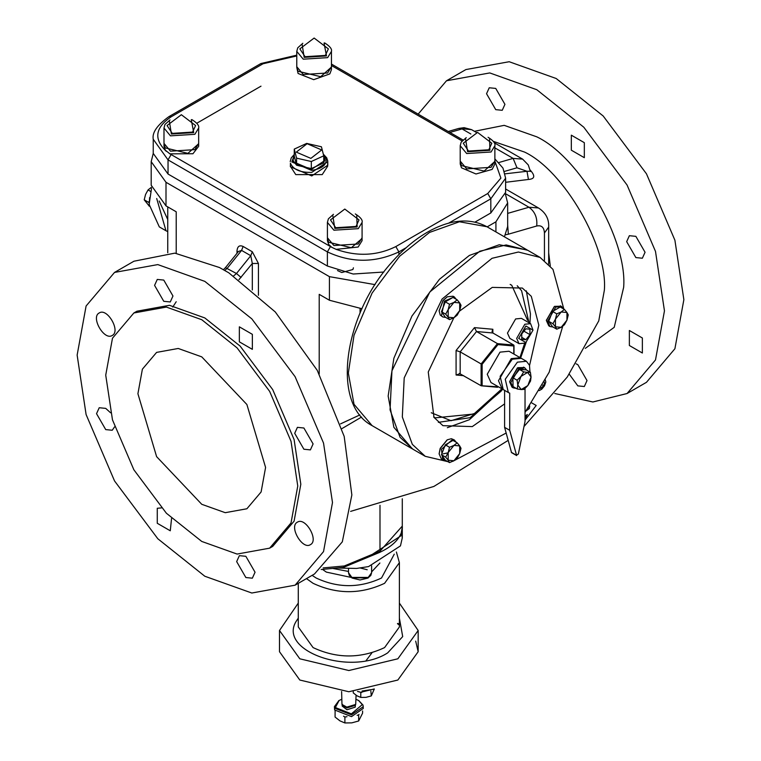 <?xml version="1.0" encoding="UTF-8"?>
<svg xmlns="http://www.w3.org/2000/svg" width="761" height="761" viewBox="0 0 761 761"><rect width="100%" height="100%" fill="white"/><g stroke="black" fill="none" stroke-linecap="round" stroke-linejoin="round"><path stroke-width="1.14" d="M201.751 356.861L246.887 404.51L265.589 467.435L261.109 491.977L246.887 508.767L225.246 512.686L201.751 504.296L156.604 456.638L137.912 393.722L142.393 369.171L156.604 352.391L178.245 348.471L201.751 356.861M341.613 691.54L341.974 704.429L346.826 707.131L355.701 704.429L356.062 695.221M341.974 704.429L342.526 705.409L346.997 707.892L355.14 705.409L355.701 704.429M355.473 704.21L355.206 707.14L346.997 709.756L342.203 706.075L342.203 704.21M335.106 711.031L335.068 717.052L339.986 720.895L344.895 722.95L351.782 722.864L358.659 720.99L362.597 713.124L362.597 710.964M343.553 716.196L344.895 717.005L344.895 722.95M357.137 715.254L358.659 715.045L358.659 720.99M344.895 717.005L346.997 716.71M358.659 715.045L359.002 714.351M356.062 699.34L358.536 700.472L362.322 704.61L351.373 713.856L335.354 707.54L339.13 700.472L341.613 699.34M338.883 700.615L334.393 706.665L334.64 709.975L351.515 716.624L363.282 708.434L363.035 705.124L358.792 700.615M334.393 706.665L334.64 708.206L351.515 714.855L363.282 706.665M353.266 691.673L353.266 692.9L357.023 695.839L360.781 697.418L366.041 697.352L371.301 695.915L374.317 688.952M370.845 691.121L371.301 695.915M360.124 692.158L361.817 692.405M360.781 692.558L360.781 697.418M357.527 691.445L360.8 692.282L373.917 689.047M362.084 691.017L370.911 689.675M399.259 625.028L397.451 623.659M399.23 624.848L397.86 623.887M397.86 623.421L399.116 624.163M415.687 641.114L418.17 651.72L397.86 680.03L348.833 691.759L299.805 680.03L279.496 651.72L279.496 630.498L298.274 603.102M402.246 527.325L400.666 536.001L367.744 557.337M401.656 533.185L402.284 537.903L400.457 545.894L368.562 566.584L356.586 568.438L337.161 568.02M399.392 603.102L418.17 630.498L397.86 658.798L348.833 670.527L299.805 658.798L279.496 630.498M327.706 166.145L322.226 174.602L295.772 174.602L290.293 166.145M310.878 158.383L321.703 149.955L307.121 143.705L296.295 152.133L310.878 158.383M294.26 149.099L306.683 143.41L321.418 146.778L323.739 155.824L311.316 161.513L296.581 158.145L294.26 149.099L294.26 156.176L296.581 165.223L296.581 158.145M323.739 156.176L324.842 159.534L323.739 162.902L323.739 155.824M311.316 168.59L296.581 165.223L311.316 168.59L323.739 162.902L311.316 168.59L311.316 161.513M324.842 159.534L324.842 160.476L311.316 169.532L293.327 161.817L293.156 159.534L294.26 156.176M327.572 163.615L327.782 165.194L311.753 175.924L290.426 166.783L290.426 163.244C293.261 169.617 300.367 172.661 311.753 172.386L327.782 161.655L327.572 160.076M296.581 165.223L293.327 160.875L293.156 159.534M296.78 67.082L298.074 71.258L320.695 76.709L331.425 67.082M331.444 67.453L331.444 69.66L329.817 73.893L313.713 79.667L298.074 73.465L296.771 67.453M198.659 146.321L192.933 153.76L169.865 153.836L165.289 150.136L163.986 146.331L163.986 144.114L165.289 147.919L187.91 153.37L198.64 143.743M327.43 238.098L327.411 240.685L328.714 244.49L331.739 247.296L169.865 153.836M331.739 247.296L336.096 249.351L358.146 247.03L362.084 240.676L362.074 238.098M494.869 161.808L494.869 164.015L492.139 169.408L475.986 173.984L461.499 167.82L460.205 164.015L460.205 161.808L461.499 165.613L484.129 171.063L494.859 161.437M302.811 43.282L297.751 47.819L296.771 51.387L296.771 66.711L303.259 74.521L327.63 72.98L331.444 66.711L331.444 51.387C332.148 49.037 329.894 46.221 324.662 42.92M299.844 48.875L305.066 56.704L325.375 55.42L328.372 48.875L314.141 38.05L299.844 48.875M466.246 137.636L461.176 142.174L460.205 145.741L460.205 161.066L466.693 168.875L491.054 167.334L494.869 161.066L500.89 178.131L487.753 193.503L395.825 246.583C377.066 255.81 357.156 256.733 336.096 249.351M463.278 143.23L468.5 151.059L488.8 149.774L491.796 143.23L477.575 132.404L463.278 143.23M170.026 119.943L164.956 124.481L163.986 128.048L163.986 143.382L170.474 151.182L194.845 149.641L198.659 143.382L198.659 128.048C199.363 125.698 197.099 122.882 191.867 119.582M167.059 125.536L172.281 133.375L192.59 132.081L195.587 125.536L181.356 114.711L167.059 125.536M474.978 222.107L490.816 212.966L505.627 192.324L505.627 178.169L502.983 168.114L494.869 158.868M166.298 151.325C153.522 139.158 155.13 127.667 171.101 116.842L168.942 116.623C157.204 125.07 151.972 132.614 153.237 139.253L153.237 153.408L168.038 174.041L327.382 266.036L353.133 274.017L383.858 272.029M333.461 214.298L328.391 218.835L327.411 222.402L327.411 237.736L333.898 245.537L358.269 243.996L362.084 237.736L362.084 222.402C362.797 220.062 360.533 217.237 355.301 213.936M330.493 219.891L335.706 227.729L356.015 226.445L359.011 219.9L344.79 209.066L330.493 219.891M327.411 238.469L328.714 242.274L351.344 247.725L362.084 238.469M353.418 267.805L352.895 269.518L341.794 272.514L337.513 270.564M151.325 187.358L148.053 189.927L145.541 194.521L144.219 199.81L149.023 205.822M148.576 201.836L148.538 202.407M150.745 191.477L148.053 189.927M148.424 202.236L144.219 199.81M149.613 197.565L149.175 206.193M156.709 198.516L165.955 230.735L159.315 226.902L149.146 204.414L151.506 188.509M165.955 230.735L167.753 231.629M159.173 200.99L167.753 219.539M552.981 327.002L550.003 326.526L547.606 321.237L555.777 307.083L561.561 306.512L563.454 308.861M550.507 316.7L550.993 315.454M546.388 320.295L554.341 306.502M550.003 326.526L548.776 325.822L546.379 320.533L554.55 306.379L560.914 306.217M566.945 320.162L564.434 324.757L561.19 327.316L566.945 320.162L566.945 312.495L568.267 314.883L566.945 320.162M556.767 329.18L555.444 326.802L561.19 327.316L556.767 329.18L552.562 326.754L548.729 321.304L552.562 311.42L560.229 306.997L564.434 309.423L566.945 312.495L561.19 311.981L564.434 309.423M552.933 323.729L555.444 319.135L555.444 326.802L552.933 323.729L548.729 321.304M556.767 313.855L561.19 311.981L555.444 319.135L556.767 313.855L552.562 311.42M445.737 460.424L442.75 459.948L441.447 449.313L452.614 439.411L454.307 439.934L456.21 442.284M443.263 450.122L443.749 448.866M439.135 453.718L440.172 448.4L447.097 439.925M444.424 458.921L443.016 459.007M442.75 459.948L441.523 459.244L439.135 453.956L440.229 448.6L447.306 439.801L451.387 438.707L454.307 439.934M448.191 460.224L445.68 457.152L448.191 452.557L448.191 460.224L453.946 460.738L449.513 462.602L448.191 460.224M449.513 447.278L453.946 445.404L448.191 452.557L449.513 447.278L445.309 444.843L452.976 440.419L457.18 442.845L459.692 445.917L453.946 445.404L457.18 442.845M459.692 453.585L457.18 458.179L453.946 460.738L459.692 453.585L459.692 445.917L461.014 448.305L459.692 453.585M445.68 457.152L441.475 454.726L445.309 460.177L449.513 462.602M441.475 454.726L445.309 444.843M445.737 317.423L442.75 316.947L441.447 315.748L444.443 301.128L454.307 296.933L456.21 299.282M443.263 307.121L443.749 305.865M439.135 310.707L443.016 300.481L447.097 296.923M442.75 316.947L440.229 315.035L439.135 310.954L443.216 300.424L447.306 296.8L453.08 296.229L454.307 296.933M453.946 302.402L457.18 299.844L459.692 302.916L453.946 302.402L448.191 309.556L449.513 304.267L453.946 302.402M461.014 305.294L459.692 310.583L459.692 302.916L461.014 305.294M457.18 315.178L453.946 317.737L459.692 310.583L457.18 315.178M448.191 317.223L445.68 314.15L448.191 309.556L448.191 317.223L453.946 317.737L449.513 319.601L448.191 317.223M449.513 319.601L445.309 317.175L441.475 311.725L445.68 314.15M441.475 311.725L445.309 301.841L449.513 304.267M445.309 301.841L452.976 297.418L457.18 299.844M448.096 452.814L443.321 453.813M447.896 461.67L425.228 456.315L412.966 449.237L400.058 437.271L390.051 409.865L391.953 370.797L429.784 292.015L479.772 251.225L506.141 244.947L527.811 250.331L540.063 257.408L552.971 269.375L563.844 309.09M562.702 326.307L549.176 372.205L525.033 412.367M506.132 433.057L452.919 461.28M425.228 456.315L412.319 444.348L402.312 416.942L404.205 377.875L442.046 299.092L492.025 258.302L518.403 252.024L540.063 257.408M459.454 311.163L492.253 287.392L522.369 288.058L531.292 296.333L538.817 325.118L529.551 365.461M504.6 403.891L472.286 426.598L442.921 425.665L433.989 417.38L428.253 372.005L453.841 317.794M529.019 322.75L521.589 290.731L517.223 285.765M438.365 422.345L470.041 417.713L501.033 391.221L502.602 389.213L469.375 419.72L447.325 427.701M520.648 357.965L525.851 342.526L518.698 338.398L525.851 326.012L533.004 330.141L525.851 342.526L524.833 343.116L519.05 343.687L516.662 338.398L524.824 324.243L530.607 323.672L533.004 330.141M519.05 343.687L509.86 338.379L507.463 333.09L515.635 318.935L521.418 318.364L530.607 323.672M525.851 339.71L521.761 339.349L521.761 333.908L525.851 328.819L529.932 329.18L529.932 334.631L525.851 339.71L521.761 337.351M529.932 334.631L523.958 331.178M526.336 290.854L530.446 313.922L529.941 323.282M526.212 342.184L520.629 357.955M501.899 388.823L474.474 413.47L451.045 420.709L431.259 412.757M524.671 343.201L519.953 357.556M527.582 320.295L511.734 285.251L510.165 284.414M433.665 416.914L435.168 417.856L473.456 414.06M510.25 284.424L511.734 285.251M497.96 344.6L497.456 343.62L476.51 331.53L492.862 332.985L492.852 329.266L492.015 331.406L492.862 332.985L513.799 345.075L513.799 346.008L513.799 345.075L497.456 343.62L481.114 363.948L482.132 364.291L497.96 344.6L513.799 346.008L513.799 353.998M498.113 386.636L497.456 387.197M497.97 386.816L481.114 385.741L459.349 373.404M482.132 364.291L482.132 385.399L481.114 385.741L481.114 363.948L460.167 351.867L476.51 331.53L474.474 327.63L456.086 350.498L460.167 351.867L460.177 373.651L456.086 375.011L463.706 375.696M527.297 250.036L499.254 244.747L469.366 255.43L439.478 279.268L411.948 316.043L393.865 358.269L388.158 396.072L393.865 427.302L412.462 448.942M495.925 231.924L495.925 221.812L487.173 226.864M260.994 86.174L196.814 123.225M495.925 221.812L507.663 202.94L505.485 194.464M153.237 153.446L151.192 161.665L166.003 182.298L329.427 276.652L375.068 284.643M297.76 486.013L291.025 441.304L269.641 391.373L237.09 347.891L201.751 319.706L166.402 307.083L133.86 312.98L112.476 338.226L105.731 375.144L112.476 419.844L133.86 469.775L166.402 513.256L201.751 541.442L237.09 554.065L269.641 548.167L291.025 522.931L297.76 486.013M505.627 182.298L528.429 179.463C535.012 178.997 535.468 175.724 529.808 169.655M550.298 265.941L548.671 252.804M341.974 428.586L361.599 417.028M539.207 390.602L541.765 389.175L544.467 385.875L545.837 382.003L545.209 379.682M544.144 381.708L544.467 383.135L543.639 385.684L540.605 388.49M543.639 385.684L542.06 384.771M525.033 416.219L527.325 414.507L525.033 419.235M525.033 420.148L536.191 405.47L531.891 402.988M529.732 406.07L529.304 408.571L526.165 410.892M529.304 408.571L527.696 407.639M295.097 585.18L314.502 573.975L342.307 541.851L351.858 494.954L344.181 436.386L317.261 370.35L275.282 311.953L228.814 272.819L219.472 267.53L174.849 253.137L133.936 261.223L114.531 272.428L86.098 305.998L77.137 355.092L86.098 414.536L114.531 480.933L157.812 538.75L204.814 576.239L251.815 593.019L295.097 585.18L323.53 551.611L332.49 502.517L323.53 443.073L295.097 376.676L251.815 318.859L204.814 281.37L157.812 264.59L114.531 272.428M238.012 252.024L236.985 251.092L236.985 253.299M238.478 251.444L241.589 250.407L243.12 246.459C239.42 244.852 237.375 246.393 236.985 251.092M224.733 270.469L227.282 268.195L241.589 250.407L250.778 255.715L252.31 263.477L258.436 263.477L252.31 251.767L243.12 246.459M228.814 272.819L219.625 267.615M361.97 308.738L329.427 300.243L319.211 294.345L319.211 373.936M176.21 253.27L176.21 211.786L166.003 205.889L151.192 185.246L151.192 161.665M528.429 179.463L526.993 171.282L505.142 173.822M530.398 171.215L526.993 171.282L516.995 167.791L513.123 158.402L498.893 162.521M548.671 262.155L548.624 264.105M359.848 414.935L340.509 423.887M176.21 301.736L172.747 307.073M507.663 202.94L507.663 226.531L504.419 236.823M321.199 569.494L343.458 567.402L344.314 565.965L323.149 567.915M430.897 121.475L444.491 129.322M495.734 109.651L486.545 93.727L489.237 87.772L495.734 88.419L504.933 104.343L502.241 110.297L495.734 109.651M571.321 150.183L571.321 135.173L584.324 142.678L584.324 157.689L571.321 150.183M626.674 241.656L629.366 235.701L635.863 236.348L645.062 252.272L642.37 258.217L635.863 257.579L626.674 241.656M629.366 330.493L642.37 337.998L642.37 353.009L629.366 345.504L629.366 330.493M576.106 363.834L577.827 364.643L587.016 380.567L584.324 386.521L577.827 385.875L569.257 374.174M171.567 518.393L170.274 530.788L157.27 523.283L157.27 508.272L161.418 507.91M114.616 426.835L112.228 430.25L105.722 429.604L96.533 413.68L99.225 407.734L105.722 408.381L110.602 412.804M99.225 312.952L99.225 312.952C107.253 307.492 120.97 331.244 112.228 335.468L112.228 335.468C104.2 340.918 90.483 317.166 99.225 312.952M163.767 280.077L172.966 296L170.274 301.955L163.767 301.308L154.578 285.385L157.27 279.439L163.767 280.077M252.357 334.336L252.357 349.347L239.354 341.841L239.354 326.83L252.357 334.336M313.094 443.929L310.402 449.884L303.896 449.237L294.707 433.313L297.399 427.359L303.896 428.005L313.094 443.929M310.402 544.667L310.402 544.667C302.374 550.127 288.657 526.365 297.399 522.151L297.399 522.151C305.427 516.69 319.135 540.443 310.402 544.667L310.402 544.667M245.86 577.532L236.661 561.608L239.354 555.663L245.86 556.301L255.049 572.224L252.357 578.179L245.86 577.532M554.788 393.504L592.876 401.979L627.064 393.523L646.47 382.317L674.902 348.747L683.863 299.653L674.902 240.21L646.47 173.812L603.188 115.995L556.186 78.507L509.185 61.727L465.903 69.565L446.498 80.771L418.16 114.121M627.064 393.523L655.497 359.953L664.458 310.859L655.497 251.415L627.064 185.018L583.782 127.201L536.781 89.712L489.78 72.932L446.498 80.771M269.641 548.167L272.704 546.398L294.088 521.161L300.823 484.243L294.088 439.535L272.704 389.603L240.153 346.122L204.814 317.936L169.475 305.313L136.923 311.211L133.86 312.98M368.562 566.584L356.586 568.438M360.4 568.039L367.202 569.742M516.129 388.348L513.228 387.863L510.831 382.574L519.002 368.419L524.786 367.848L526.66 370.112M515.558 374.431L516.462 373.27M509.613 381.622L517.375 367.944L524.71 369.751M513.228 387.863L512.001 387.149L509.613 381.86L517.784 367.706L524.139 367.544M520.99 376.4L523.682 371.872L527.63 372.414L520.99 376.4L517.784 384.961L517.119 380.234L520.99 376.4M530.388 372.272L531.054 376.999L527.63 372.414L530.388 372.272L526.184 369.846L519.468 369.446L523.682 371.872M530.541 381.033L527.849 385.561L531.054 376.999L530.541 381.033M521.209 389.546L517.261 389.004L517.784 384.961L521.209 389.546L527.849 385.561L523.977 389.404L521.209 389.546M517.119 380.234L512.904 377.808L513.057 386.569L517.261 389.004M512.904 377.808L519.468 369.446M520.771 358.05L509.033 351.249L500.006 352.143L487.24 374.26L490.978 382.526L502.745 389.28M520.277 357.737L511.24 358.631L498.474 380.738L502.212 389.004M526.403 361.275L521.295 358.326L512.267 359.221L500.148 376.295L503.24 389.594L508.348 392.543L505.256 379.244L517.375 362.169L526.403 361.275L529.485 365.251L529.97 372.034M504.6 390.174L504.6 427.34L511.544 452.624L516.652 455.573L509.708 430.288L509.708 393.123L508.348 392.543M525.033 388.51L525.033 421.442L518.355 454.06L516.386 455.202L511.278 452.253M504.6 427.34L509.708 430.288M371.853 652.948L366.136 660.567M399.392 618.151L402.702 636.586L387.653 652.9C350.212 677.071 275.777 650.275 296.904 620.225L298.274 618.151M396.395 551.991L399.392 562.674L384.59 583.316C360.752 594.455 336.923 594.455 313.085 583.316L306.474 578.607M394.255 554.17L381.518 578.008C359.734 588.186 337.941 588.186 316.148 578.008L312.124 575.354M351.211 577.437L326.364 572.11L322.464 569.371M379.891 563.016L371.539 571.977M399.392 562.674L399.392 626.959L384.59 647.592C360.752 658.731 336.923 658.731 313.085 647.592L298.274 626.959L298.274 583.345M348.5 571.444L332.728 568.429M323.596 155.082L326.146 159.011C326.583 165.08 321.713 168.866 311.534 170.378L291.853 161.95L294.26 155.206M171.101 116.842L263.04 63.762L296.771 55.953M331.444 65.522L462.041 140.918M324.053 43.044L326.498 55.943L304.162 57.36L302.098 44.195M296.771 51.387L303.259 59.187L327.63 57.646L331.444 51.387M489.542 138.55L489.932 150.298L467.596 151.715L465.532 138.55M460.205 145.741L466.693 153.541L491.054 152L494.869 145.741C495.582 143.391 493.318 140.576 488.086 137.275M191.268 119.715L193.713 132.604L171.377 134.022L169.313 120.856M163.986 128.048L170.474 135.848L194.845 134.307L198.659 128.048M296.771 55.163L260.871 63.553L263.04 63.762M487.753 193.503L490.816 198.811L505.627 178.169M395.825 246.583L398.888 251.891L406.241 247.639M448.6 223.182L490.816 198.811L490.816 212.966M330.445 246.583L327.382 251.891C351.221 263.021 375.049 263.021 398.888 251.891L398.888 254.631M171.101 154.588L168.038 159.896L327.382 251.891L327.382 266.036M153.237 139.253L168.038 159.896L168.038 174.041M356.757 215.211L357.147 226.959L334.802 228.376L332.738 215.211M327.411 222.402L333.898 230.203L358.269 228.661L362.084 222.402M456.086 350.498L456.086 375.011M492.852 329.266L474.474 327.63M429.527 232.428L459.416 221.755L486.945 226.74C470.983 218.169 452.538 219.216 431.639 229.87C417.551 237.232 404.253 248.048 391.744 262.326C343.62 315.254 330.769 404.167 372.11 425.646L354.027 404.3L348.329 373.08L354.027 335.268L372.11 293.042L399.639 256.267L429.527 232.428M523.996 426.521L567.268 377.018L598.764 320.876L604.358 290.217C607.925 246.716 564.063 170.749 524.605 152.086L493.394 141.384M542.041 387.663L541.556 387.378M238.488 251.434L225.437 267.663L236.481 273.503L250.778 255.715L252.31 251.767M258.436 295.316L258.436 263.477M238.954 279.668L252.31 263.477L252.31 289.998M233.57 275.967L236.481 273.503L241.075 277.461M329.427 300.243L329.427 276.652M166.003 205.889L166.003 182.298M505.627 189.004L538.455 207.962L528.952 207.239L505.561 193.732M504.448 171.425L516.995 167.791M530.427 171.52L528.258 164.918L522.626 159.125L513.123 158.402L494.869 147.872M449.894 132.443L462.051 128.923L470.85 134.003M471.554 129.646L458.807 128.419L464.115 127.658L471.554 129.646L476.415 132.452M505.618 234.759L508.348 234.207L507.663 224.933M508.348 234.207L536.695 226.007C537.542 217.865 534.954 211.615 528.952 207.239L507.663 213.394M536.695 226.007C541.518 225.018 544.096 227.339 544.438 232.98L548.671 227.082C549.1 218.978 545.694 212.604 538.455 207.962M544.438 232.98L544.438 260.348M360.067 308.643L360.067 313.037M379.996 505.304L379.996 551.183L379.425 552.496C400.781 542.65 402.854 530.255 402.284 526.117L379.996 551.183L344.314 565.965M585.285 348.376L614.213 327.335L623.659 287.306C627.54 239.915 579.758 157.166 536.781 136.828L504.21 125.346L474.426 131.301M348.5 572.691L349.289 575.402L352.238 578.103L360.048 579.968L367.839 578.113L370.816 575.392L371.606 572.691L368.219 577.409L351.877 577.409L348.5 572.691L348.5 568.762M358.536 700.472L359.049 700.767M339.13 700.472L338.616 700.767M402.284 537.903L402.284 528.467M418.17 651.72L418.17 630.498M290.217 161.655L291.235 157.898L294.26 154.502M323.444 154.283L326.783 157.917L327.782 161.655L327.782 165.194M494.869 145.741L494.869 161.066M198.659 146.331L198.659 144.114M462.926 139.967L331.444 64.057M260.871 63.553L168.942 116.623M546.379 320.058L546.379 320.533M561.561 306.512L560.334 305.808M439.135 453.48L439.135 453.956M439.135 310.478L439.135 310.954M497.627 387.263L481.323 385.808M514.008 354.122L514.008 345.475M411.948 448.648L372.11 425.646M526.783 249.741L486.945 226.74M350.621 511.373L433.884 486.441L508.11 440.419M223.392 269.689L225.437 267.663M448.229 131.482L458.807 128.419M494.165 142.697L522.626 159.125M548.671 262.193L548.671 227.082M167.753 252.766L167.753 206.897M379.425 552.496L343.458 567.402M402.284 526.117L402.284 498.769M371.606 572.691L371.606 565.823M368.295 577.846L351.81 577.846M524.786 367.848L523.558 367.135"/></g></svg>
